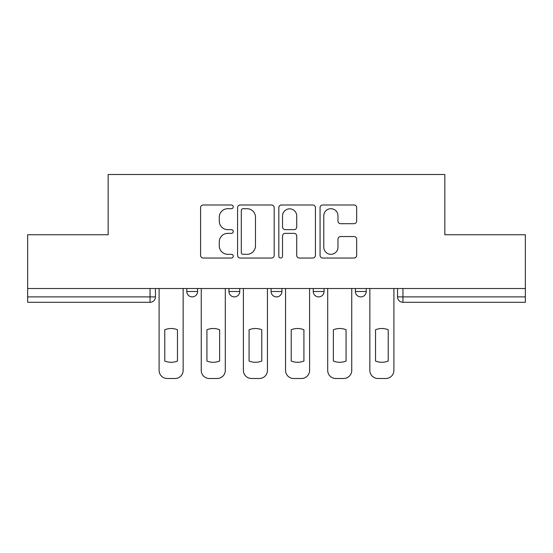 <?xml version="1.0" encoding="UTF-8"?>
<svg xmlns="http://www.w3.org/2000/svg" width="553" height="553" viewBox="0 0 553 553"><rect width="100%" height="100%" fill="white"/><g stroke="black" fill="none" stroke-linecap="round" stroke-linejoin="round"><path stroke-width="0.83" d="M233.269 206.85A1.859 1.859 0 0 0 231.417 204.99L203.234 204.99A2.654 2.654 0 0 0 200.58 207.645L200.58 255.382A2.654 2.654 0 0 0 203.234 258.037L231.417 258.037A1.859 1.859 0 0 0 233.269 256.177A1.859 1.859 0 0 0 231.417 254.318L227.767 254.318A8.489 8.489 0 0 1 219.278 245.836L219.278 241.855A8.489 8.489 0 0 1 227.767 233.366L231.417 233.366A1.859 1.859 0 0 0 233.269 231.513A1.859 1.859 0 0 0 231.417 229.654L227.767 229.654A8.489 8.489 0 0 1 219.278 221.172L219.278 217.191A8.489 8.489 0 0 1 227.767 208.702L231.417 208.702A1.859 1.859 0 0 0 233.269 206.85M313.247 288.521L313.247 291.493L324.051 291.493A5.406 5.406 0 0 1 318.652 296.899A5.406 5.406 0 0 1 313.247 291.493L313.247 288.521M354.01 223.689A2.654 2.654 0 0 0 356.664 221.034L356.664 207.645A2.654 2.654 0 0 0 354.01 204.99L322.717 204.99A2.654 2.654 0 0 0 320.063 207.645L320.063 255.382A2.654 2.654 0 0 0 322.717 258.037L354.01 258.037A2.654 2.654 0 0 0 356.664 255.382L356.664 239.207A2.654 2.654 0 0 0 354.01 236.553L340.613 236.553A2.654 2.654 0 0 0 337.966 239.207L337.966 247.226A7.092 7.092 0 0 1 330.867 254.318A7.092 7.092 0 0 1 323.775 247.226L323.775 215.801A7.092 7.092 0 0 1 330.867 208.702A7.092 7.092 0 0 1 337.966 215.801L337.966 221.034A2.654 2.654 0 0 0 340.613 223.689L354.01 223.689M27.65 288.521L27.65 234.755L108.167 234.755L108.167 174.499L444.833 174.499L444.833 234.755L525.35 234.755L525.35 288.521L27.65 288.521L27.65 296.899L155.455 296.899L155.455 288.521L155.455 296.899A5.406 5.406 0 0 1 150.05 302.304L27.65 302.304L27.65 296.899M274.177 207.645A2.654 2.654 0 0 0 271.53 204.99L240.23 204.99A2.654 2.654 0 0 0 237.583 207.645L237.583 255.382A2.654 2.654 0 0 0 240.23 258.037L271.53 258.037A2.654 2.654 0 0 0 274.177 255.382L274.177 207.645M281.47 204.99L312.77 204.99A2.654 2.654 0 0 1 315.417 207.645L315.417 255.382A2.654 2.654 0 0 1 312.77 258.037L299.373 258.037A2.654 2.654 0 0 1 296.726 255.382L296.726 236.02A2.654 2.654 0 0 0 294.072 233.366L285.189 233.366A2.654 2.654 0 0 0 282.535 236.02L282.535 256.177A1.859 1.859 0 0 1 280.675 258.037A1.859 1.859 0 0 1 278.823 256.177L278.823 207.645A2.654 2.654 0 0 1 281.47 204.99M397.545 288.521L397.545 296.899L525.35 296.899L525.35 302.304L402.95 302.304A5.406 5.406 0 0 1 397.545 296.899L397.545 288.521M525.35 288.521L525.35 296.899M366.204 288.521L366.204 291.493A5.406 5.406 0 0 1 360.798 296.899A5.406 5.406 0 0 1 355.399 291.493A5.406 5.406 0 0 0 360.798 296.899A5.406 5.406 0 0 0 366.204 291.493L366.204 288.521M355.399 288.521L355.399 291.493L366.204 291.493M324.051 288.521L324.051 291.493M281.906 288.521L281.906 291.493A5.406 5.406 0 0 1 276.5 296.899A5.406 5.406 0 0 1 271.094 291.493A5.406 5.406 0 0 0 276.5 296.899A5.406 5.406 0 0 0 281.906 291.493L271.094 291.493L271.094 288.521M228.949 288.521L228.949 291.493L239.753 291.493L239.753 288.521L239.753 291.493A5.406 5.406 0 0 1 234.348 296.899A5.406 5.406 0 0 1 228.949 291.493A5.406 5.406 0 0 0 234.348 296.899M186.796 288.521L186.796 291.493L197.601 291.493L197.601 288.521L197.601 291.493A5.406 5.406 0 0 1 192.202 296.899A5.406 5.406 0 0 1 186.796 291.493A5.406 5.406 0 0 0 192.202 296.899M150.05 288.521L150.05 302.304A5.406 5.406 0 0 0 155.455 296.899M243.147 208.702A1.859 1.859 0 0 0 241.295 210.562L241.295 252.465A1.859 1.859 0 0 0 243.147 254.318L246.997 254.318A8.489 8.489 0 0 0 255.479 245.836L255.479 217.191A8.489 8.489 0 0 0 246.997 208.702L243.147 208.702M296.726 215.933A7.092 7.092 0 0 0 289.627 208.834A7.092 7.092 0 0 0 282.535 215.933L282.535 227.006A2.654 2.654 0 0 0 285.189 229.654L294.072 229.654A2.654 2.654 0 0 0 296.726 227.006L296.726 215.933M164.773 329.754L164.773 361.047A16.887 16.887 0 0 0 177.472 361.047L177.472 329.754A16.887 16.887 0 0 0 164.773 329.754M159.098 288.521L159.098 370.392A8.108 8.108 0 0 0 167.206 378.501L175.038 378.501A8.108 8.108 0 0 0 183.147 370.392L183.147 288.521M206.926 329.754L206.926 361.047A16.887 16.887 0 0 0 219.624 361.047L219.624 329.754A16.887 16.887 0 0 0 206.926 329.754M201.251 288.521L201.251 370.392A8.108 8.108 0 0 0 209.359 378.501L217.191 378.501A8.108 8.108 0 0 0 225.299 370.392L225.299 288.521M249.078 329.754L249.078 361.047A16.887 16.887 0 0 0 261.776 361.047L261.776 329.754A16.887 16.887 0 0 0 249.078 329.754M243.403 288.521L243.403 370.392A8.108 8.108 0 0 0 251.504 378.501L259.343 378.501A8.108 8.108 0 0 0 267.452 370.392L267.452 288.521M291.224 329.754L291.224 361.047A16.887 16.887 0 0 0 303.922 361.047L303.922 329.754A16.887 16.887 0 0 0 291.224 329.754M285.548 288.521L285.548 370.392A8.108 8.108 0 0 0 293.657 378.501L301.496 378.501A8.108 8.108 0 0 0 309.597 370.392L309.597 288.521M333.376 329.754L333.376 361.047A16.887 16.887 0 0 0 346.074 361.047L346.074 329.754A16.887 16.887 0 0 0 333.376 329.754M327.701 288.521L327.701 370.392A8.108 8.108 0 0 0 335.809 378.501L343.641 378.501A8.108 8.108 0 0 0 351.749 370.392L351.749 288.521M375.528 329.754L375.528 361.047A16.887 16.887 0 0 0 388.227 361.047L388.227 329.754A16.887 16.887 0 0 0 375.528 329.754M369.853 288.521L369.853 370.392A8.108 8.108 0 0 0 377.962 378.501L385.794 378.501A8.108 8.108 0 0 0 393.902 370.392L393.902 288.521M402.95 288.521L402.95 302.304"/></g></svg>
